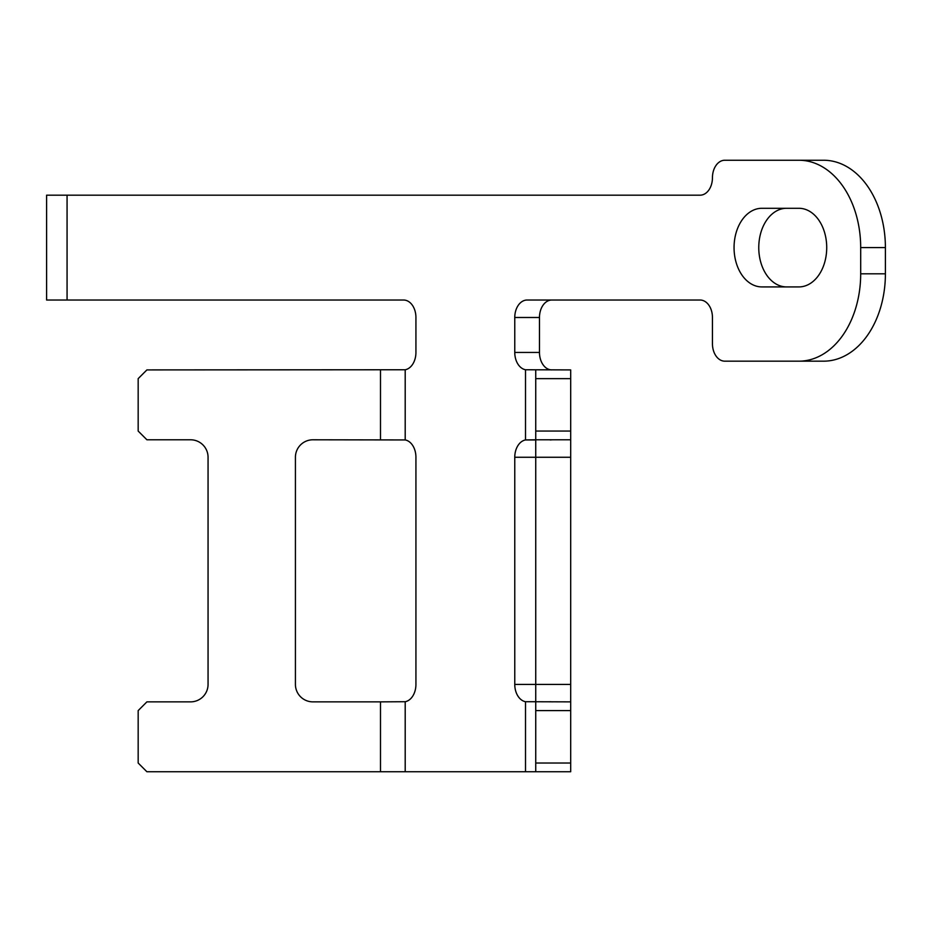 <?xml version="1.0" encoding="UTF-8"?>
<svg xmlns="http://www.w3.org/2000/svg" width="932" height="932" viewBox="0 0 932 932"><rect width="100%" height="100%" fill="white"/><g stroke="black" fill="none" stroke-linecap="round" stroke-linejoin="round"><path stroke-width="1.4" d="M535.737 369.911L535.737 378.637L570.687 378.637L570.687 369.911L525.508 369.759A17.475 12.349 -90 0 1 514.767 352.436L514.767 317.486L539.477 317.486A17.475 12.349 90 0 1 551.837 300.022M570.687 457.262L570.687 684.403L535.737 684.403L535.737 457.262L570.687 457.262L570.687 378.637M570.687 763.017L535.737 763.017L535.737 771.754L570.687 771.754L570.687 684.403M535.737 378.637L535.737 439.788L570.687 439.788M570.687 431.062L535.737 431.062M570.687 701.866L525.508 701.714A17.475 12.349 -90 0 1 514.767 684.403L535.737 684.403L535.737 763.017M535.737 439.939L525.508 439.939L535.737 439.788L535.737 457.262L514.767 457.262L514.767 684.403M535.737 710.603L570.687 710.603M535.737 771.754L146.906 771.754L138.169 763.017L138.169 710.603L146.906 701.866L190.582 701.866A17.475 17.475 0 0 0 208.057 684.403L208.057 457.262A17.475 17.475 0 0 0 190.582 439.788L146.906 439.788L138.169 431.062L138.169 378.637L146.906 369.911L405.199 369.759A17.475 12.349 -90 0 0 415.928 352.436L415.928 317.486A17.475 12.349 -90 0 0 403.579 300.022L46.6 300.022L46.6 195.184L67.069 195.184L67.069 300.022M380.489 701.866L312.884 701.866A17.475 17.475 0 0 1 295.421 684.403L295.421 457.262A17.475 17.475 0 0 1 312.884 439.788L405.199 439.939A17.475 12.349 -90 0 1 415.928 457.262L415.928 684.403A17.475 12.349 -90 0 1 405.199 701.714L380.489 701.866L380.489 771.754M67.069 195.184L700.083 195.184A17.475 12.349 -90 0 0 712.444 177.721A17.475 12.349 90 0 1 724.793 160.246L798.922 160.246A87.363 61.768 90 0 1 860.69 247.597L860.69 273.81A87.363 61.768 90 0 1 798.922 361.173L724.793 361.173A17.475 12.349 90 0 1 712.444 343.698L712.444 317.486A17.475 12.349 -90 0 0 700.083 300.022L527.128 300.022A17.475 12.349 -90 0 0 514.767 317.486M525.508 369.759L525.508 439.939A17.475 12.349 -90 0 0 514.767 457.262M761.852 208.29L798.922 208.29A39.307 27.797 90 0 1 826.719 247.597A39.307 27.797 90 0 1 798.922 286.916L761.852 286.916A39.307 27.797 90 0 1 734.055 247.597A39.307 27.797 90 0 1 761.852 208.29M551.802 369.911L550.218 369.759A17.475 12.349 90 0 1 539.477 352.436L539.477 317.486M860.69 247.597L885.4 247.597A87.363 61.768 -90 0 0 823.632 160.246L798.922 160.246M885.4 247.597L885.4 273.81L860.69 273.81M798.922 361.173L823.632 361.173A87.363 61.768 -90 0 0 885.4 273.81M786.561 208.29A39.307 27.797 -90 0 0 758.764 247.597A39.307 27.797 -90 0 0 786.561 286.916M525.508 771.754L525.508 701.714L535.737 701.714M550.218 701.714L552.408 701.866M552.408 439.788L550.218 439.939M380.489 439.788L380.489 369.911M405.199 369.759L405.199 439.939M405.199 701.714L405.199 771.754M539.477 352.436L514.767 352.436"/></g></svg>
